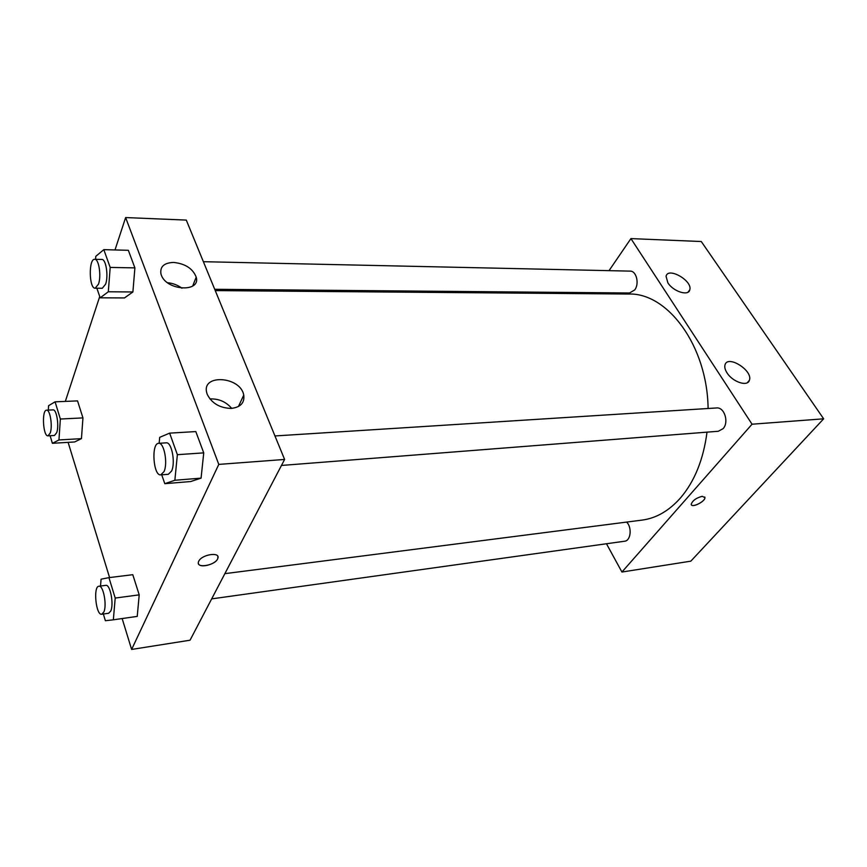 <?xml version="1.0" encoding="UTF-8"?>
<svg xmlns="http://www.w3.org/2000/svg" width="867" height="867" viewBox="0 0 867 867"><rect width="100%" height="100%" fill="white"/><g stroke="black" fill="none" stroke-linecap="round" stroke-linejoin="round"><path stroke-width="1.3" d="M609.035 270.656L630.927 238.598L701.273 241.525L823.65 418.815L690.815 561.166L621.932 572.036L606.466 543.75M593.266 293.74L593.993 292.678M702.183 496.325L704.947 497.615C705.359 501.635 690.977 508.506 691.237 504.15C692.646 500.497 696.299 497.886 702.183 496.325M630.927 238.598L752.047 424.212L823.65 418.815M752.047 424.212L621.932 572.036M691.411 504.767C692.798 507.845 705.37 501.191 704.947 497.604L704.784 496.997M667.872 282.815L666.062 276.356C667.753 266.527 692.755 280.724 689.796 289.806C688.691 296.449 673.215 291.583 667.872 282.815M727.034 372.875C725.04 369.765 724.368 367.077 725.007 364.844C727.684 354.44 753.38 370.783 749.37 380.331C747.636 386.975 732.648 382.022 727.034 372.875M211.667 598.88L624.641 541.214C630.818 540.813 632.227 527.353 626.613 522.086M214.702 289.285L629.54 292.992L634.742 289.903C639.575 283.693 636.4 270.807 630.136 271.122L203.377 261.693M281.461 465.449L718.288 431.267L723.089 428.677C729.223 422.24 724.357 406.905 716.576 407.956L274.958 435.949M224.867 573.651L642.057 520.102C656.081 518.271 668.804 510.966 680.237 498.222C694.5 481.618 703.43 459.597 707.017 432.156M708.101 408.498C707.364 345.716 667.471 292.45 628.542 294.032L215.244 290.597M284.604 459.445L186.286 220.088L125.628 217.563L218.787 464.398L284.604 459.445L190.057 640.204L131.621 649.437L122.149 618.55M173.573 262.43C185.267 263.666 192.81 268.564 196.202 277.104C201.025 292.656 166.605 290.889 161.295 275.012L160.948 273.961C159.831 266.678 164.036 262.831 173.573 262.43M231.142 408.422C219.828 408.043 211.873 403.372 207.267 394.42L206.801 392.957C201.111 373.601 240.538 376.256 243.746 395.092C244.743 402.873 240.538 407.317 231.142 408.422M139.208 594.86L132.792 574.691L139.208 594.86L137.235 616.394L139.208 594.86L115.203 598.057L113.349 619.807L105.373 620.729L103.368 614.009M82.95 417.905L77.542 400.89L82.95 417.905L81.444 438.637L82.95 417.905L60.354 419.021L58.956 439.959L52.378 443.308L50.113 435.722M74.616 441.964L81.444 438.637L74.616 441.964L52.378 443.308M134.894 267.881L128.349 250.303L134.894 267.881L132.9 291.962L134.894 267.881L110.185 267.426L108.31 291.778L100.193 297.815L96.866 288.223M124.49 297.934L132.9 291.962L124.49 297.934L100.193 297.815M218.787 464.398L131.621 649.437M65.328 401.399L99.738 296.492M115.008 249.945L125.628 217.563M109.578 577.563L68.114 442.354M201.079 478.129L203.734 452.867L195.812 431.582L203.734 452.867L201.079 478.129L190.697 481.543L201.079 478.129L174.863 480.264L164.795 483.678L161.717 474.813M181.94 288.212C177.67 285.048 172.891 283.227 167.58 282.729M231.706 408.39C226.038 401.757 218.766 398.603 209.901 398.918M198.738 561.252C201.729 554.327 220.717 551.564 217.812 558.413C215.807 565.436 195.53 568.969 198.543 561.708L198.738 561.252M198.467 563.626C199.789 568.687 216.251 564.211 217.812 558.402L217.866 556.538M100.518 586.027L101.071 579.189L108.949 577.639L115.203 598.057M101.742 614.237L108.624 613.272L110.716 611.094C114.108 604.266 110.196 584.065 105.785 585.366L98.914 586.233C92.997 586.341 95.944 615.657 101.742 614.237L103.823 612.059C107.172 605.209 103.281 584.943 98.914 586.233M108.949 577.639L132.792 574.691M113.349 619.807L137.235 616.394M48.303 410.102L48.585 405.691L55.087 401.833L60.354 419.021M48.01 435.841L54.469 435.472L56.734 432.622C59.292 425.708 56.593 409.126 53.06 409.885L46.59 410.178C41.562 409.831 43.047 436.697 48.01 435.841L50.243 432.98C52.768 426.055 50.08 409.419 46.59 410.178M55.087 401.833L77.542 400.89M58.956 439.959L81.444 438.637M159.149 443.286L159.701 437.336L169.639 433.132L177.367 454.687L174.863 480.264M160.774 474.888L168.328 474.303L171.601 471.041C175.687 462.664 171.655 441.726 166.226 442.842L158.661 443.319C151.042 443.113 153.242 476.167 160.774 474.888L164.015 471.626C168.057 463.227 164.036 442.213 158.661 443.319M169.639 433.132L195.812 431.582M177.367 454.687L203.734 452.867M164.795 483.678L190.697 481.543M95.576 259.309L95.793 256.318L103.812 249.653L110.185 267.426M95.197 288.212L102.273 288.277L105.622 284.17C108.613 275.944 105.98 258.94 101.818 259.45L94.731 259.298C88.488 258.539 88.987 288.809 95.197 288.212L98.524 284.094C101.472 275.836 98.849 258.778 94.731 259.298M103.812 249.653L128.349 250.303M108.31 291.778L132.9 291.962M689.796 289.806L688.04 292.157M749.37 380.331L747.376 382.672M196.202 277.104L192.702 286.034M243.746 395.092L238.425 406.536"/></g></svg>

